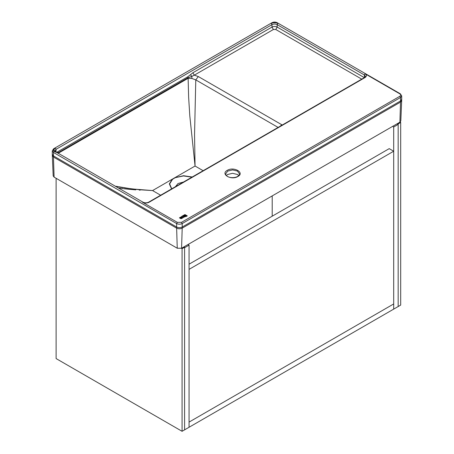 <?xml version="1.0" encoding="UTF-8"?>
<svg xmlns="http://www.w3.org/2000/svg" width="454" height="454" viewBox="0 0 454 454"><rect width="100%" height="100%" fill="white"/><g stroke="black" fill="none" stroke-linecap="round" stroke-linejoin="round"><path stroke-width="0.68" d="M272.207 216.195L272.207 195.907M398.169 123.919L400.689 122.461L400.689 305.082L393.692 309.123L393.692 126.989L398.169 124.402L398.169 306.535L398.169 123.919L397.534 123.55M398.169 124.402L397.114 123.794M393.692 126.989L392.636 126.377M393.692 151.227L189.068 269.364L189.068 422.089L393.692 303.953L393.692 151.227L389.214 148.645L189.068 264.194M56.109 178.291L56.109 358.575L182.071 431.3L182.071 248.678L181.435 248.31M183.955 246.857L184.591 247.226L182.071 248.678M182.071 431.3L184.591 429.847L184.591 247.708L189.068 245.126L189.068 427.259L189.068 422.089L393.692 303.953L393.692 309.123L184.591 429.847L184.591 247.226M400.689 122.461L400.048 122.092M189.068 245.126L188.018 244.513M183.955 217.188L183.183 216.74L183.41 216.405L184.211 216.144L184.982 216.592L183.955 217.188M238.787 175.545L237.47 174.484L232.573 173.314L227.675 174.484L226.359 175.545M183.501 182.037L178.013 183.524L175.443 186.69M181.674 217.517L183.439 217.506L182.531 217.914C182.905 217.313 182.712 217.205 181.952 217.574L183.439 217.506M184.982 216.592L184.75 216.927L184.982 216.598L184.211 216.149L183.183 216.745M183.183 216.74L183.41 216.41M181.458 217.08L181.719 216.354L184.977 214.566L185.425 214.821L181.458 217.08L181.719 216.354L184.977 214.566L185.425 214.827M185.385 215.321L185.845 215.054L187.286 215.888C185.885 216.672 185.232 216.819 185.328 216.337L184.369 215.905L185.737 215.763L185.385 215.321L185.845 215.06L187.286 215.894M182.27 218.266L180.942 218.714L180.289 218.34L181.889 217.954L181.345 218.453L182.27 218.266L181.345 218.453M181.18 217.398L179.92 218.13L179.426 217.841L181.01 216.927L181.18 217.398L181.01 216.933L179.426 217.846M401.711 99.352L401.711 95.879L400.547 97.491L400.547 100.97L401.711 99.352L401.682 100.538L400.808 120.968L399.912 122.177L181.577 248.23L177.253 248.23L54.088 177.122L53.192 175.919L52.318 155.484L52.289 154.298L53.453 155.915L53.453 152.442L176.617 223.55L176.617 227.023C178.479 227.897 180.346 227.897 182.213 227.023L182.213 223.55C180.346 224.418 178.479 224.418 176.617 223.55L177.315 222.335L181.515 222.335L399.849 96.282C400.984 95.471 400.984 94.665 399.849 93.859L365.039 73.758C366.815 75.029 366.815 76.295 365.039 77.56L149.088 202.24C146.897 203.267 144.701 203.267 142.505 202.24L177.315 222.335M118.386 187.979L122.574 188.563L118.386 187.979M123.499 188.682L122.574 188.563M124.521 188.807L124.152 188.762M125.82 188.96L124.839 188.847M129.77 189.369L126.184 189M126.496 189.034L135.82 189.874M140.19 190.147L139.299 190.095M115.248 186.18L131.751 188.915L152.567 190.567L140.099 189.783M203.142 170.698L195.061 166.033L189.812 116.042L188.626 97.065L188.126 78.281L191.883 78.457L195.782 79.893L194.55 134.634L195.061 166.033L152.567 190.567L160.648 195.231M139.758 189.755L126.212 188.16M126.121 188.149L125.61 188.069M125.491 188.052L124.538 187.905M124.453 187.888L123.936 187.808M123.102 187.667L119.368 187.008M118.329 186.81L115.282 186.191M280.26 126.172L281.803 124.748L198.324 76.556L195.782 79.893L191.883 78.457L191.849 76.403L187.95 77.782L188.126 78.281L58.089 153.356L57.732 152.964M198.324 76.556L194.295 75.165L191.849 76.403L190.47 74.689L192.893 72.742L194.295 75.165L273.393 29.499L275.782 29.499L361.747 79.132M185.998 215.854L186.611 216.025M185.941 215.639L184.369 215.905M184.483 216.626L183.683 216.484M183.683 216.711L184.012 216.898L183.683 216.711M184.403 216.898L184.012 216.898L184.403 216.898M181.379 218.039L180.806 218.147M181.889 217.954L180.295 218.346M225.644 173.922L227.675 171.09L232.573 169.921L237.47 171.09L239.502 173.922C239.769 174.427 239.133 175.284 237.595 176.475C233.958 178.626 225.961 177.815 225.644 173.922M227.255 170.363C220.105 174.154 231.324 180.635 237.89 176.504C245.041 172.713 233.821 166.238 227.255 170.363M171.737 188.83L169.631 183.927L172.514 179.353L173.91 178.422L175.533 177.61L183.456 175.948L191.94 177.162M171.567 188.926L169.331 183.898L172.276 179.188L172.514 179.353M277.876 23.438L276.685 22.751L272.485 22.751L271.293 23.438C273.49 22.411 275.686 22.411 277.876 23.438L277.178 24.652L277.178 27.075C275.453 26.264 273.722 26.264 271.991 27.075L271.991 24.652L56.046 149.326L56.046 151.988M55.343 148.118L54.151 148.804C53.016 149.61 53.016 150.422 54.151 151.227L55.343 151.92C53.566 150.649 53.566 149.383 55.343 148.118L56.046 149.326L54.968 150.824L55.836 151.869L142.999 202.189C144.866 203.04 146.733 203.04 148.594 202.189L364.545 77.515L364.341 74.972L277.178 24.652C275.453 23.841 273.722 23.841 271.991 24.652L271.293 23.438M181.577 248.23L182.196 228.141C180.34 229.009 178.484 229.009 176.634 228.141L177.253 248.23M401.682 100.538L400.53 102.088L182.196 228.141L182.213 227.023L400.547 100.97L399.912 122.177M54.088 177.122L53.47 157.033L52.318 155.484M176.634 228.141L53.47 157.033L53.453 155.915L176.617 227.023L176.634 228.141M54.151 151.227L53.453 152.442L52.289 150.824L52.289 154.298M181.515 222.335L182.213 223.55L400.547 97.491L399.849 96.282M192.893 72.742L271.991 27.075L273.393 29.499M56.512 152.465L187.752 76.828L190.47 74.689M275.782 29.499L277.178 27.075L364.324 77.64M365.039 73.758L364.341 74.972L365.413 76.471L364.545 77.515M195.782 79.893L278.103 127.421M282.246 125.026L281.803 124.748M175.533 177.61L183.518 175.709L192.229 176.998M364.341 77.969L365.039 77.56M148.39 202.643L149.088 202.24M271.787 23.154L272.485 22.751M276.685 22.751L277.383 23.154M399.849 93.859L400.547 94.262M143.203 202.643L142.505 202.24M55.343 151.92L56.046 152.323M53.453 149.207L54.151 148.804M187.752 76.828L187.95 77.782L57.913 152.856L57.715 151.908M52.289 150.824L53.657 148.753L271.991 22.7C273.722 21.86 275.453 21.86 277.178 22.7L400.343 93.808L401.711 95.879"/></g></svg>
